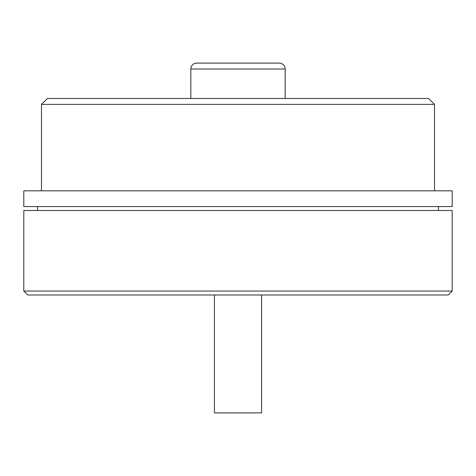 <?xml version="1.0" encoding="UTF-8"?>
<svg xmlns="http://www.w3.org/2000/svg" width="476" height="476" viewBox="0 0 476 476"><rect width="100%" height="100%" fill="white"/><g stroke="black" fill="none" stroke-linecap="round" stroke-linejoin="round"><path stroke-width="0.71" d="M452.2 291.056L448.267 294.989L27.733 294.989L23.8 291.056L452.2 291.056L452.2 210.487L23.8 210.487L23.8 291.056M438.444 210.487L438.444 206.56M37.556 206.56L37.556 210.487M23.8 206.56L452.2 206.56L452.2 190.834L23.8 190.834L23.8 206.56M41.483 190.834L41.483 104.369L47.38 98.472L428.62 98.472L434.517 104.369L434.517 190.834M41.483 104.369L434.517 104.369M285.166 98.472L285.166 68.996A5.896 5.896 0 0 0 279.269 63.106L196.731 63.106A5.896 5.896 0 0 0 190.834 68.996L190.834 98.472M196.731 63.106L279.269 63.106M261.58 294.989L261.58 412.894L214.42 412.894L214.42 294.989M190.834 68.996L285.166 68.996"/></g></svg>
